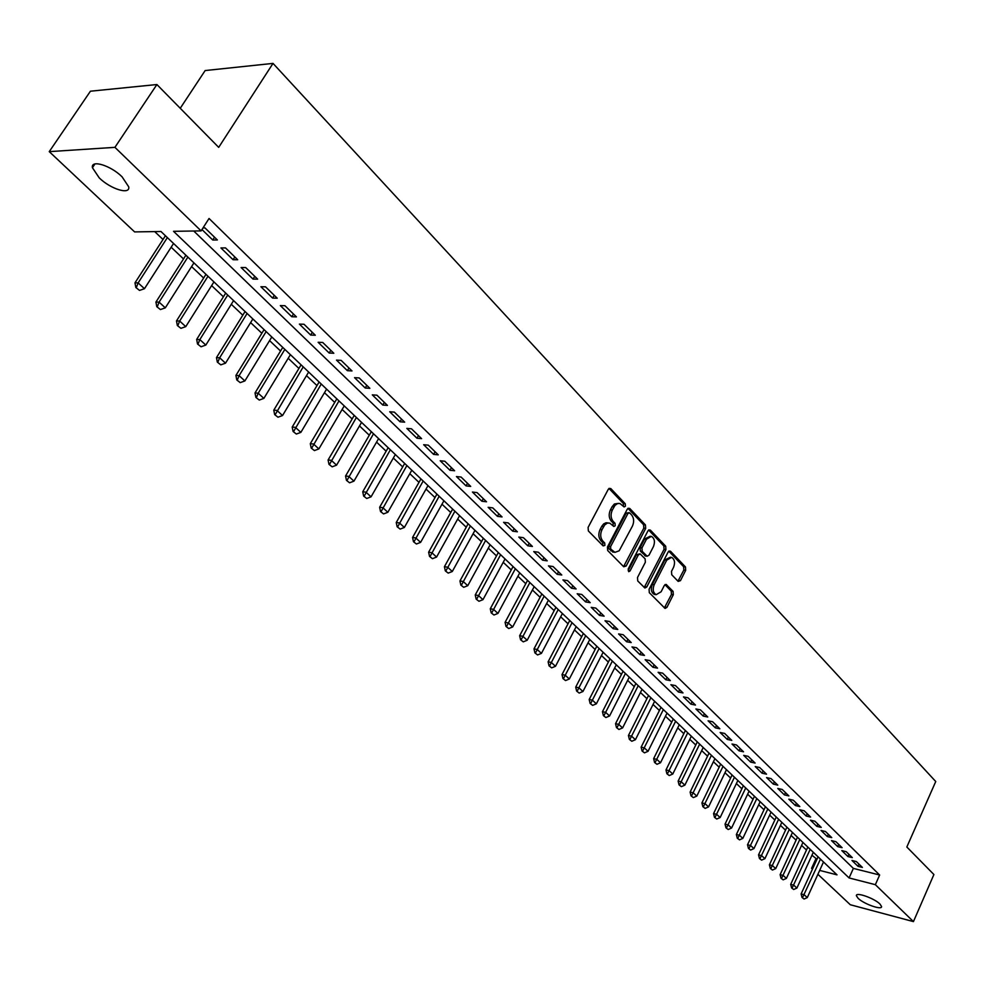 <?xml version="1.0" encoding="UTF-8"?>
<svg xmlns="http://www.w3.org/2000/svg" width="985" height="985" viewBox="0 0 985 985"><rect width="100%" height="100%" fill="white"/><g stroke="black" fill="none" stroke-linecap="round" stroke-linejoin="round"><path stroke-width="1.48" d="M625.438 506.204L625.253 503.754L610.798 488.572L608.311 489.237L588.094 527.406L588.365 530.964L603.128 545.912L604.876 545.407L604.692 542.944L602.795 541.024C600.333 537.884 600.05 534.129 601.958 529.733L604.679 524.968L607.363 523.097L609.752 523.121L613.864 526.482L615.194 525.731L615.009 523.269L613.138 521.336C610.7 518.184 610.429 514.429 612.313 510.07L615.009 505.354L617.644 503.52L619.996 503.532L624.121 506.943L625.438 506.204M623.357 506.302L623.382 503.544L608.976 488.437M602.746 545.53L602.82 542.698L600.924 540.777L602.795 541.024M613.089 525.842L613.138 523.047L611.266 521.114L613.138 521.336M858.046 898.246L856.384 895.722C855.608 891.696 874.335 898.258 879.962 904.033L881.575 906.52C882.24 910.522 863.685 903.971 858.046 898.246M99.251 177.903L92.43 167.721C90.645 159.324 110.628 165.394 122.066 176.807L128.727 186.842C130.352 195.19 110.665 189.157 99.251 177.903M678.148 581.396L680.45 580.658L685.695 570.315L685.474 566.954L670.502 551.243L668.175 551.957L649.078 589.264L649.312 592.674L665.084 608.447L666.919 607.363L673.309 594.743L673.087 591.382L666.131 584.425L664.296 585.509L661.107 591.776L656.158 594.681C653.092 592.773 652.427 589.449 654.175 584.708L666.722 560.169L671.561 557.325C674.639 559.234 675.316 562.558 673.568 567.298L671.499 571.362L671.733 574.747L678.148 581.396M819.668 870.408L837.016 874.852L160.961 231.5L134.613 231.906L49.25 151.641L90.423 91.211L156.898 84.538L218.695 147.368L273.017 63.397L935.75 781.524L906.828 847.001L933.903 874.532L913.44 921.603L850.289 904.735L817.907 874.286M156.898 84.538L114.925 147.344L201.1 230.896L173.532 231.315L849.082 877.943L875.357 884.678L913.44 921.603M193.75 231.007L853.379 868.401L879.642 875.012L209.042 218.485L201.1 230.896M879.642 875.012L875.357 884.678M645.68 528.391L645.434 524.931L629.735 508.445L627.297 509.134L607.437 547.032L607.696 550.541L623.727 566.769L626.164 566.018L645.68 528.391L643.808 528.157L643.562 524.71L627.95 508.334M650.359 530.102L665.688 546.195L665.922 549.605L646.788 586.937L644.916 588.02L637.738 580.953L637.504 577.518L645.36 562.25L645.113 558.815L640.164 553.927L638.292 554.998L630.055 570.931L628.726 571.694L628.184 569.034L647.982 530.804L650.359 530.102L648.758 529.905M201.962 229.542L212.748 240.008L217.353 239.958L204.966 227.904L202.984 227.941M237.693 259.745L225.528 247.912L220.923 247.937L233.076 259.732L237.693 259.745M257.639 279.149L245.708 267.551L241.103 267.526L253.022 279.1L257.639 279.149M277.216 298.196L265.519 286.807L260.89 286.733L272.599 298.098L277.216 298.196M296.436 316.887L284.948 305.707L280.319 305.596L291.806 316.739L296.436 316.887M315.298 335.232L304.02 324.262L299.391 324.102L310.669 335.048L315.298 335.232M333.817 353.258L322.748 342.485L318.118 342.275L329.187 353.024L333.817 353.258M352.002 370.951L341.13 360.375L336.501 360.116L347.373 370.668L352.002 370.951M369.867 388.324L359.193 377.932L354.551 377.649L365.226 388.016L369.867 388.324M387.425 405.389L376.923 395.182L372.293 394.862L382.783 405.044L387.425 405.389M404.663 422.159L394.357 412.136L389.715 411.767L400.021 421.777L404.663 422.159M421.605 438.645L411.471 428.795L406.83 428.389L416.963 438.226L421.605 438.645M438.251 454.836L428.29 445.158L423.661 444.715L433.609 454.38L438.251 454.836M454.614 470.756L444.826 461.239L440.196 460.771L449.973 470.276L454.614 470.756M470.707 486.405L461.079 477.048L456.449 476.555L466.065 485.888L470.707 486.405M486.516 501.796L477.06 492.598L472.431 492.057L481.887 501.242L486.516 501.796M502.067 516.928L492.771 507.878L488.141 507.312L497.45 516.349L502.067 516.928M517.371 531.802L508.223 522.912L503.594 522.321L512.742 531.198L517.371 531.802M532.417 546.441L523.417 537.687L518.799 537.071L527.8 545.813L532.417 546.441M547.217 560.847L538.364 552.228L533.747 551.588L542.612 560.182L547.217 560.847M561.782 575.006L553.077 566.535L548.46 565.87L557.178 574.329L561.782 575.006M576.114 588.944L567.545 580.608L562.94 579.919L571.509 588.242L576.114 588.944M590.212 602.672L581.778 594.46L577.185 593.746L585.619 601.933L590.212 602.672M604.101 616.167L595.802 608.09L591.209 607.351L599.508 615.416L604.101 616.167M617.767 629.464L609.592 621.51L604.999 620.747L613.187 628.689L617.767 629.464M631.213 642.552L623.173 634.722L618.592 633.934L626.645 641.752L631.213 642.552M644.461 655.431L636.544 647.724L631.976 646.923L639.893 654.619L644.461 655.431M657.512 668.125L649.706 660.541L645.138 659.704L652.957 667.288L657.512 668.125M670.354 680.623L662.671 673.149L658.115 672.299L665.811 679.761L670.354 680.623M683.011 692.935L675.439 685.572L670.896 684.698L678.468 692.061L683.011 692.935M695.472 705.063L688.022 697.799L683.479 696.924L690.941 704.164L695.472 705.063M707.759 717.006L700.409 709.853L695.878 708.954L703.228 716.095L707.759 717.006M719.85 728.777L712.611 721.734L708.092 720.811L715.344 727.853L719.85 728.777M731.781 740.375L724.64 733.431L720.133 732.495L727.275 739.427L731.781 740.375M743.527 751.801L736.497 744.968L732.003 744.02L739.033 750.841L743.527 751.801M755.113 763.067L748.181 756.332L743.687 755.372L750.632 762.095L755.113 763.067M766.527 774.173L759.694 767.537L755.224 766.552L762.058 773.188L766.527 774.173M777.781 785.131L771.046 778.581L766.576 777.584L773.323 784.122L777.781 785.131M788.886 795.917L782.238 789.465L777.781 788.456L784.429 794.907L788.886 795.917M799.82 806.567L793.27 800.202L788.825 799.18L795.375 805.533L799.82 806.567M810.618 817.058L804.154 810.778L799.721 809.744L806.186 816.023L810.618 817.058M821.256 827.412L814.89 821.219L810.458 820.173L816.836 826.353L821.256 827.412M831.746 837.619L825.467 831.512L821.047 830.453L827.338 836.561L831.746 837.619M842.101 847.691L835.908 841.67L831.5 840.599L837.706 846.62L842.101 847.691M852.308 857.627L846.201 851.68L841.806 850.597L847.925 856.544L852.308 857.627M851.976 860.471L858.009 866.332L862.392 867.428L856.359 861.567L851.976 860.471M154.694 231.598L163.005 239.478M171.156 247.223L183.505 258.944M191.582 266.59L203.636 278.041M211.615 285.613L223.398 296.78M231.29 304.279L242.79 315.188M250.609 322.6L261.85 333.262M269.57 340.601L280.553 351.017M288.199 358.281L298.923 368.452M306.495 375.642L316.985 385.591M324.471 392.695L334.728 402.422M342.14 409.452L352.15 418.957M359.5 425.926L369.289 435.222M376.565 442.117L386.132 451.204M393.335 458.037L402.693 466.915M409.822 473.687L418.982 482.367M426.037 489.065L434.988 497.56M441.994 504.197L450.748 512.508M457.68 519.083L466.237 527.209M473.108 533.722L481.493 541.676M488.289 548.128L496.489 555.909M503.224 562.312L511.252 569.921M517.925 576.262L525.781 583.711M532.405 589.99L540.088 597.279M546.65 603.497L554.173 610.638M560.662 616.807L568.037 623.8M574.477 629.908L581.679 636.753M588.07 642.811L595.125 649.509M601.466 655.517L608.373 662.08M614.652 668.027L621.412 674.454M627.642 680.364L634.266 686.643M640.447 692.504L646.936 698.661M653.055 704.472L659.408 710.505M665.478 716.255L671.708 722.165M677.729 727.878L683.824 733.665M689.795 739.329L695.767 745.005M701.689 750.619L707.55 756.172M713.423 761.75L719.161 767.192M724.985 772.72L730.611 778.051M736.386 783.543L741.89 788.763M747.627 794.218L753.033 799.327M758.721 804.733L764.003 809.756M769.654 815.112L774.838 820.025M780.44 825.344L785.525 830.17M791.09 835.44L796.065 840.168M801.581 845.401L806.469 850.03M811.948 855.239L816.971 859.228M273.017 63.397L205.151 70.551L180.243 108.276M49.25 151.641L114.925 147.344M812.44 869.152L811.566 868.339L812.687 868.622M815.863 858.945L811.566 868.339M853.379 868.401L849.082 877.943M212.748 240.008L214.533 237.213M233.076 259.732L234.824 256.962M253.022 279.1L254.746 276.329M272.599 298.098L274.286 295.34M291.806 316.739L293.468 314.006M310.669 335.048L312.307 332.327M329.187 353.024L330.8 350.315M347.373 370.668L348.961 367.984M365.226 388.016L366.802 385.344M382.783 405.044L384.322 402.385M400.021 421.777L401.548 419.13M416.963 438.226L418.465 435.592M433.609 454.38L435.099 451.77M449.973 470.276L451.438 467.666M466.065 485.888L467.506 483.303M481.887 501.242L483.315 498.669M497.45 516.349L498.853 513.788M512.742 531.198L514.133 528.649M527.8 545.813L529.167 543.277M542.612 560.182L543.954 557.658M557.178 574.329L558.507 571.817M571.509 588.242L572.827 585.743M585.619 601.933L586.912 599.459M599.508 615.416L600.788 612.953M613.187 628.689L614.443 626.238M626.645 641.752L627.888 639.314M639.893 654.619L641.124 652.193M652.957 667.288L654.163 664.875M665.811 679.761L667.005 677.36M678.468 692.061L679.65 689.672M690.941 704.164L692.11 701.788M703.228 716.095L704.386 713.731M715.344 727.853L716.489 725.502M727.275 739.427L728.408 737.088M739.033 750.841L740.154 748.526M750.632 762.095L751.727 759.78M762.058 773.188L763.141 770.886M773.323 784.122L774.395 781.831M784.429 794.907L785.501 792.63M795.375 805.533L796.434 803.267M806.186 816.023L807.22 813.77M816.836 826.353L817.858 824.113M827.338 836.561L828.36 834.32M837.706 846.62L838.715 844.391M847.925 856.544L848.922 854.327M858.009 866.332L859.006 864.128M618.469 503.36L614.381 503.988L612.104 506.696L613.975 506.906M611.266 521.114C608.828 517.962 608.545 514.207 610.441 509.848L612.104 506.696M608.262 522.937L605.972 522.764L603.645 523.909L601.761 526.31L603.633 526.544M600.924 540.777C598.461 537.65 598.178 533.882 600.087 529.499L601.761 526.31M623.579 566.621L643.808 528.157M629.686 512.926L627.974 513.407L610.577 546.65L610.762 549.101L614.96 552.351L619.159 550.8L632.419 526.113C634.278 521.791 634.008 518.073 631.619 514.958L629.686 512.926M628.959 512.619L626.103 513.185L627.974 513.407M614.024 552.166L608.89 548.854L608.705 546.404L626.103 513.185M648.61 530.004L663.828 545.949L665.688 546.195M644.227 587.516L664.062 549.359L663.828 545.949M639.745 553.865L636.433 554.74L628.196 570.66L630.055 570.931M653.474 546.515C655.247 541.701 654.545 538.327 651.368 536.369L646.455 539.214L641.961 547.894L642.208 551.354L647.157 556.242L649.004 555.183L653.474 546.515M650.223 536.234L644.596 538.967L646.455 539.214M645.704 556.057L640.349 551.095L640.102 547.66L644.596 538.967M670.489 557.19L664.863 559.911L666.722 560.169M655.321 594.546L654.299 594.398C651.22 592.49 650.568 589.165 652.316 584.437L664.863 559.911M664.383 607.917L671.462 594.472L671.228 591.111L664.961 584.671M677.963 581.199L683.836 570.056L683.615 566.707L668.79 551.169M165.418 235.747L134.982 282.843L138.134 282.892L144.463 288.703L173.557 243.492M135.831 287.497L139.525 290.415L135.831 287.497L134.982 282.843M167.364 237.607L138.134 282.892L136.349 287.509M144.463 288.703L139.525 290.415M185.882 255.226L155.938 302.063L159.09 302.136L165.308 307.849L193.934 262.884M156.787 306.692L160.42 309.549L156.787 306.692L155.938 302.063M187.864 257.11L159.09 302.136L157.304 306.704M165.308 307.849L160.42 309.549M205.976 274.347L176.487 320.925L179.664 321.036L185.759 326.638L213.942 281.919M177.349 325.518L180.932 328.325L177.349 325.518L176.487 320.925M207.983 276.256L179.664 321.036L177.879 325.53M185.759 326.638L180.932 328.325M225.7 293.111L196.668 339.431L199.844 339.579L205.828 345.07L233.58 300.61M197.529 343.999L201.051 346.769L197.529 343.999L196.668 339.431M227.732 295.044L199.844 339.579L198.059 344.024M205.828 345.07L201.051 346.769M245.068 311.543L216.478 357.604L219.655 357.777L225.528 363.169L252.862 318.955M217.34 362.135L220.812 364.856L217.34 362.135L216.478 357.604M247.112 313.489L219.655 357.777L217.87 362.172M225.528 363.169L220.812 364.856M264.078 329.63L235.92 375.445L239.109 375.642L244.871 380.949L271.798 336.981M236.794 379.951L240.217 382.623L236.794 379.951L235.92 375.445M266.147 331.6L239.109 375.642L237.323 379.976M244.871 380.949L240.217 382.623M282.757 347.41L255.017 392.953L258.205 393.2L263.869 398.396L290.39 354.674M255.903 397.435L259.264 400.07L255.903 397.435L255.017 392.953M284.85 349.392L258.205 393.2L256.432 397.472M263.869 398.396L259.264 400.07M301.09 364.856L273.781 410.166L276.97 410.425L282.535 415.535L308.65 372.059M274.655 414.611L277.979 417.209L274.655 414.611L273.781 410.166M303.208 366.876L275.184 414.66M282.535 415.535L277.979 417.209M319.115 382.008L292.2 427.059L295.401 427.355L300.856 432.378L326.601 389.124M293.087 431.479L296.35 434.04L293.087 431.479L292.2 427.059M321.245 384.039L293.616 431.529M300.856 432.378L296.35 434.04M336.821 398.863L310.3 443.669L313.501 443.989L318.869 448.914L344.233 405.906M311.186 448.064L314.412 450.576L311.186 448.064L310.3 443.669M338.975 400.907L311.716 448.113M318.869 448.914L314.412 450.576M354.231 415.424L328.091 459.983L331.292 460.327L336.562 465.166L361.557 422.405M328.978 464.341L332.154 466.828L328.978 464.341L328.091 459.983M356.398 417.48L329.507 464.403M336.562 465.166L332.154 466.828M371.333 431.701L345.563 476.014L348.764 476.383L353.947 481.148L378.597 438.608M346.461 480.348L349.589 482.798L346.461 480.348L345.563 476.014M373.512 433.782L346.991 480.409M353.947 481.148L349.589 482.798M388.152 447.707L362.739 491.774L365.952 492.168L371.05 496.846L395.342 454.541M363.637 496.083L366.728 498.484L363.637 496.083L362.739 491.774M390.343 449.788L364.179 496.157M371.05 496.846L366.728 498.484M404.687 463.43L379.631 507.275L382.833 507.681L387.844 512.286L411.804 470.214M380.53 511.547L383.571 513.924L380.53 511.547L379.631 507.275M406.891 465.536L381.06 511.621M387.844 512.286L383.571 513.924M420.94 478.907L396.241 522.506L399.442 522.937L404.367 527.455L427.995 485.617M397.14 526.753L400.144 529.093L397.14 526.753L396.241 522.506M423.168 481.025L397.669 526.827M404.367 527.455L400.144 529.093M436.934 494.125L412.567 537.478L415.769 537.933L420.607 542.378L443.915 500.762M413.466 541.713L416.433 544.003L413.466 541.713L412.567 537.478M439.162 496.243L414.008 541.787M420.607 542.378L416.433 544.003M452.657 509.085L428.623 552.216L431.824 552.683L436.589 557.054L459.576 515.672M429.534 556.414L432.452 558.68L429.534 556.414L428.623 552.216M454.898 511.227L430.063 556.488M436.589 557.054L432.452 558.68M468.121 523.811L444.42 566.695L447.621 567.188L452.3 571.497L474.979 530.324M445.318 570.869L448.2 573.11L445.318 570.869L444.42 566.695M470.387 525.953L445.86 570.955M452.3 571.497L448.2 573.11M483.339 538.29L459.946 580.953L463.147 581.458L467.764 585.693L490.136 544.754M460.857 585.102L463.701 587.306L460.857 585.102L459.946 580.953M485.617 540.445L461.399 585.188M467.764 585.693L463.701 587.306M498.324 552.548L475.238 594.977L478.439 595.506L482.97 599.668L505.046 558.951M476.149 599.102L478.956 601.269L476.149 599.102L475.238 594.977M500.602 554.715L476.678 599.188M482.97 599.668L478.956 601.269M513.062 566.572L490.284 608.779L493.473 609.321L497.942 613.421L519.723 572.913M491.195 612.867L493.965 615.009L491.195 612.867L490.284 608.779M515.352 568.751L491.724 612.965M497.942 613.421L493.965 615.009M527.566 580.374L505.083 622.348L508.272 622.914L512.668 626.952L534.178 586.666M505.994 626.423L508.728 628.541L505.994 626.423L505.083 622.348M529.868 582.566L506.536 626.522M512.668 626.952L508.728 628.541M541.848 593.967L519.649 635.719L522.838 636.298L527.172 640.262L548.399 600.197M520.572 639.77L523.269 641.851L520.572 639.77L519.649 635.719M544.151 596.159L521.102 639.868M527.172 640.262L523.269 641.851M555.909 607.339L533.993 648.881L537.182 649.472L541.442 653.375L562.398 613.52M534.917 652.895L537.576 654.951L534.917 652.895L533.993 648.881M558.224 609.543L535.446 653.006M541.442 653.375L537.576 654.951M569.749 620.513L548.116 661.821L551.292 662.437L555.491 666.291L576.188 626.632M549.027 665.835L551.662 667.855L549.027 665.835L548.116 661.821M572.063 622.717L549.568 665.934M555.491 666.291L551.662 667.855M583.379 633.49L562.016 674.577L565.193 675.205L569.33 678.997L589.756 639.561M562.94 678.554L565.538 680.561L562.94 678.554L562.016 674.577M585.706 635.707L563.469 678.665M569.33 678.997L565.538 680.561M596.799 646.259L575.708 687.136L578.885 687.776L582.948 691.507L603.128 652.279M576.631 691.088L579.192 693.071L576.631 691.088L575.708 687.136M599.139 648.487L577.161 691.199M582.948 691.507L579.192 693.071M610.023 658.842L589.19 699.51L592.354 700.15L596.368 703.832L616.29 664.813M590.113 703.438L592.638 705.383L590.113 703.438L589.19 699.51M612.362 661.07L590.643 703.549M596.368 703.832L592.638 705.383M623.049 671.241L602.463 711.687L605.64 712.352L609.58 715.972L629.267 677.151M603.386 715.603L605.886 717.523L603.386 715.603L602.463 711.687M625.401 673.469L603.916 715.713M609.58 715.972L605.886 717.523M635.879 683.455L615.551 723.692L618.715 724.369L622.594 727.927L642.048 689.315M616.475 727.57L618.937 729.466L616.475 727.57L615.551 723.692M638.231 685.683L616.992 727.693M622.594 727.927L618.937 729.466M648.524 695.484L628.442 735.512L631.594 736.201L635.423 739.71L654.643 701.295M629.353 739.378L631.804 741.249L629.353 739.378L628.442 735.512M650.876 697.725L629.883 739.489M635.423 739.71L631.804 741.249M660.984 707.341L641.136 747.159L644.288 747.861L648.056 751.321L667.042 713.103M642.06 751.001L644.473 752.848L642.06 751.001L641.136 747.159M663.348 709.582L642.577 751.124M648.056 751.321L644.473 752.848M673.26 719.025L653.646 758.635L656.798 759.349L660.516 762.759L679.281 724.738M654.569 762.464L656.958 764.286L654.569 762.464L653.646 758.635M675.624 721.266L655.087 762.575M660.516 762.759L656.958 764.286M685.363 730.538L665.983 769.95L669.123 770.664L672.78 774.038L691.322 736.214M666.894 773.754L669.258 775.552L666.894 773.754L665.983 769.95M687.727 732.791L667.424 773.865M672.78 774.038L669.258 775.552M697.294 741.89L678.136 781.105L681.263 781.831L684.883 785.143L703.204 747.516M679.047 784.873L681.386 786.658L679.047 784.873L678.136 781.105M699.658 744.143L679.576 784.996M684.883 785.143L681.386 786.658M709.052 753.082L690.116 792.088L693.243 792.826L696.801 796.102L714.913 758.659M691.027 795.843L693.329 797.604L691.027 795.843L690.116 792.088M711.429 755.335L691.556 795.966M696.801 796.102L693.329 797.604M720.651 764.114L701.923 802.923L705.051 803.674L708.56 806.9L726.462 769.642M702.847 806.653L705.125 808.389L702.847 806.653L701.923 802.923M723.015 766.367L703.364 806.789M708.56 806.9L705.125 808.389M732.077 774.986L713.571 813.61L716.686 814.361L720.146 817.538L737.851 780.477M714.482 817.316L716.735 819.028L714.482 817.316L713.571 813.61M734.453 777.251L714.999 817.439M720.146 817.538L716.735 819.028M743.355 785.71L725.046 824.137L728.161 824.901L731.572 828.04L749.08 791.164M725.97 827.831L728.186 829.518L725.97 827.831L725.046 824.137M745.731 787.975L726.487 827.954M731.572 828.04L728.186 829.518M754.461 796.299L736.374 834.517L739.476 835.292L742.838 838.383L760.149 801.704M737.285 838.198L739.489 839.86L737.285 838.198L736.374 834.517M756.849 798.552L737.802 838.321M742.838 838.383L739.489 839.86M765.431 806.727L747.529 844.761L750.632 845.549L753.944 848.59L771.07 812.096M748.452 848.417L750.632 850.067L748.452 848.417L747.529 844.761M767.808 808.993L748.969 848.553M753.944 848.59L750.632 850.067M776.242 817.021L758.548 854.869L761.639 855.657L764.914 858.661L781.844 822.352M759.46 858.501L761.614 860.127L759.46 858.501L758.548 854.869M778.63 819.286L759.977 858.625M764.914 858.661L761.614 860.127M786.916 827.178L769.408 864.83L772.486 865.63L775.724 868.598L792.469 832.46M770.319 868.438L772.449 870.05L770.319 868.438L769.408 864.83M789.293 829.444L770.836 868.573M775.724 868.598L772.449 870.05M797.444 837.188L780.12 874.655L783.198 875.468L786.387 878.398L802.947 842.434M781.031 878.251L783.149 879.851L781.031 878.251L780.12 874.655M799.82 839.454L781.548 878.386M786.387 878.398L783.149 879.851M807.823 847.075L790.696 884.358L793.762 885.17L796.902 888.064L813.302 852.284M791.608 887.928L793.688 889.504L791.608 887.928L790.696 884.358M810.212 849.341L792.112 888.064M796.902 888.064L793.688 889.504M818.079 856.827L801.125 893.924L804.191 894.749L807.281 897.594L823.509 861.986M802.036 897.483L804.092 899.034L802.036 897.483L801.125 893.924M820.456 859.092L802.541 897.618M807.281 897.594L804.092 899.034M623.382 503.544L625.253 503.754M602.82 542.698L604.692 542.944M613.138 523.047L615.009 523.269M610.441 509.848L612.313 510.07M600.087 529.499L601.958 529.733M609.038 488.388L610.798 488.572M624.293 565.759L626.164 566.018M628.048 508.26L629.735 508.445M643.562 524.71L645.434 524.931M608.705 546.404L610.577 546.65M608.89 548.854L610.762 549.101M610.872 550.861L612.732 551.107M664.062 549.359L665.922 549.605M644.929 586.666L646.788 586.937M636.433 554.74L638.292 554.998M640.102 547.66L641.961 547.894M640.349 551.095L642.208 551.354M644.756 555.651L646.628 555.897M652.316 584.437L654.175 584.708M665.17 584.536L666.636 584.758M671.228 591.111L673.087 591.382M671.462 594.472L673.309 594.743M665.072 607.068L666.919 607.363M668.963 551.046L670.502 551.243M683.615 566.707L685.474 566.954M683.836 570.056L685.695 570.315M678.591 580.387L680.45 580.658M856.384 895.722L856.716 894.971M92.43 167.721L94.942 163.953M612.621 551.982L614.492 552.228M645.286 555.996L647.157 556.242M654.299 594.398L656.158 594.681"/></g></svg>
